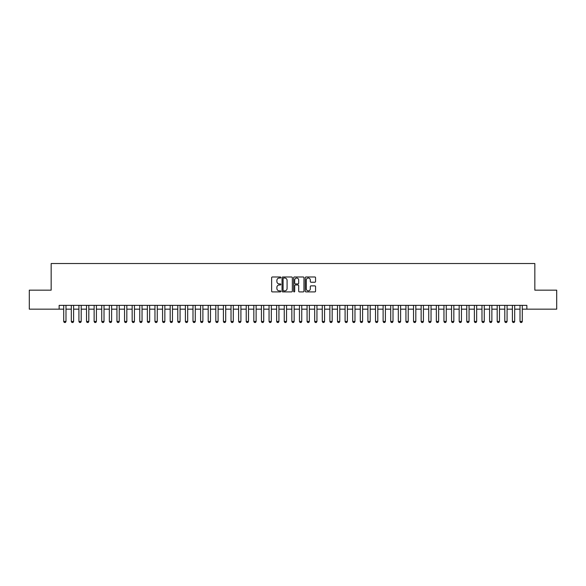 <?xml version="1.0" encoding="UTF-8"?>
<svg xmlns="http://www.w3.org/2000/svg" width="586" height="586" viewBox="0 0 586 586"><rect width="100%" height="100%" fill="white"/><g stroke="black" fill="none" stroke-linecap="round" stroke-linejoin="round"><path stroke-width="0.88" d="M280.833 277.5A0.52 0.52 0 0 0 280.313 276.98L272.38 276.98A0.747 0.747 0 0 0 271.633 277.727L271.633 291.161A0.747 0.747 0 0 0 272.38 291.909L280.313 291.909A0.52 0.52 0 0 0 280.833 291.389A0.52 0.52 0 0 0 280.313 290.861L279.28 290.861A2.388 2.388 0 0 1 276.892 288.473L276.892 287.352A2.388 2.388 0 0 1 279.28 284.964L280.313 284.964A0.52 0.52 0 0 0 280.833 284.444A0.52 0.52 0 0 0 280.313 283.924L279.28 283.924A2.388 2.388 0 0 1 276.892 281.536L276.892 280.416A2.388 2.388 0 0 1 279.28 278.028L280.313 278.028A0.52 0.52 0 0 0 280.833 277.5M314.814 282.24A0.747 0.747 0 0 0 315.561 281.492L315.561 277.727A0.747 0.747 0 0 0 314.814 276.98L306.009 276.98A0.747 0.747 0 0 0 305.262 277.727L305.262 291.161A0.747 0.747 0 0 0 306.009 291.909L314.814 291.909A0.747 0.747 0 0 0 315.561 291.161L315.561 286.613A0.747 0.747 0 0 0 314.814 285.865L311.049 285.865A0.747 0.747 0 0 0 310.302 286.613L310.302 288.869A2 2 0 0 1 308.302 290.861A2 2 0 0 1 306.31 288.869L306.31 280.02A2 2 0 0 1 308.302 278.028A2 2 0 0 1 310.302 280.02L310.302 281.492A0.747 0.747 0 0 0 311.049 282.24L314.814 282.24M59.149 309.159L29.3 309.159L29.3 290.151L51.165 290.151L51.165 263.532L534.835 263.532L534.835 290.151L556.7 290.151L556.7 309.159L526.851 309.159L526.851 305.357L59.149 305.357L59.149 309.159L63.713 309.159M292.348 277.727A0.747 0.747 0 0 0 291.601 276.98L282.789 276.98A0.747 0.747 0 0 0 282.049 277.727L282.049 291.161A0.747 0.747 0 0 0 282.789 291.909L291.601 291.909A0.747 0.747 0 0 0 292.348 291.161L292.348 277.727M294.399 276.98L303.211 276.98A0.747 0.747 0 0 1 303.951 277.727L303.951 291.161A0.747 0.747 0 0 1 303.211 291.909L299.439 291.909A0.747 0.747 0 0 1 298.692 291.161L298.692 285.712A0.747 0.747 0 0 0 297.944 284.964L295.447 284.964A0.747 0.747 0 0 0 294.699 285.712L294.699 291.389A0.52 0.52 0 0 1 294.179 291.909A0.52 0.52 0 0 1 293.652 291.389L293.652 277.727A0.747 0.747 0 0 1 294.399 276.98M65.991 309.159L71.316 309.159M73.602 309.159L78.92 309.159M81.205 309.159L86.53 309.159M88.808 309.159L94.134 309.159M96.412 309.159L101.737 309.159M104.015 309.159L109.34 309.159M111.626 309.159L116.944 309.159M119.229 309.159L124.554 309.159M126.832 309.159L132.158 309.159M134.436 309.159L139.761 309.159M142.039 309.159L147.364 309.159M149.65 309.159L154.968 309.159M157.253 309.159L162.578 309.159M164.856 309.159L170.182 309.159M172.46 309.159L177.785 309.159M180.07 309.159L185.388 309.159M187.674 309.159L192.999 309.159M195.277 309.159L200.602 309.159M202.881 309.159L208.206 309.159M210.484 309.159L215.809 309.159M218.095 309.159L223.413 309.159M225.698 309.159L231.023 309.159M233.301 309.159L238.627 309.159M240.905 309.159L246.23 309.159M248.508 309.159L253.833 309.159M256.119 309.159L261.437 309.159M263.722 309.159L269.047 309.159M271.325 309.159L276.651 309.159M278.929 309.159L284.254 309.159M286.539 309.159L291.857 309.159M294.143 309.159L299.461 309.159M301.746 309.159L307.071 309.159M309.349 309.159L314.675 309.159M316.953 309.159L322.278 309.159M324.563 309.159L329.881 309.159M332.167 309.159L337.492 309.159M339.77 309.159L345.095 309.159M347.373 309.159L352.699 309.159M354.977 309.159L360.302 309.159M362.588 309.159L367.905 309.159M370.191 309.159L375.516 309.159M377.794 309.159L383.119 309.159M385.398 309.159L390.723 309.159M393.001 309.159L398.326 309.159M400.612 309.159L405.93 309.159M408.215 309.159L413.54 309.159M415.818 309.159L421.144 309.159M423.422 309.159L428.747 309.159M431.032 309.159L436.35 309.159M438.636 309.159L443.961 309.159M446.239 309.159L451.564 309.159M453.842 309.159L459.168 309.159M461.446 309.159L466.771 309.159M469.056 309.159L474.374 309.159M476.66 309.159L481.985 309.159M484.263 309.159L489.588 309.159M491.866 309.159L497.192 309.159M499.47 309.159L504.795 309.159M507.08 309.159L512.398 309.159M514.684 309.159L520.009 309.159M522.287 309.159L526.851 309.159M283.617 278.028A0.52 0.52 0 0 0 283.089 278.548L283.089 290.341A0.52 0.52 0 0 0 283.617 290.861L284.693 290.861A2.388 2.388 0 0 0 287.081 288.473L287.081 280.416A2.388 2.388 0 0 0 284.693 278.028L283.617 278.028M298.692 280.057A2 2 0 0 0 296.692 278.064A2 2 0 0 0 294.699 280.057L294.699 283.177A0.747 0.747 0 0 0 295.447 283.924L297.944 283.924A0.747 0.747 0 0 0 298.692 283.177L298.692 280.057M65.991 305.357L65.991 321.48L65.427 322.468L64.284 322.468L63.713 321.48L63.713 305.357M63.713 321.48L65.991 321.48M73.602 305.357L73.602 321.48L73.03 322.468L71.888 322.468L71.316 321.48L71.316 305.357M71.316 321.48L73.602 321.48M81.205 305.357L81.205 321.48L80.634 322.468L79.491 322.468L78.92 321.48L78.92 305.357M78.92 321.48L81.205 321.48M88.808 305.357L88.808 321.48L88.237 322.468L87.094 322.468L86.53 321.48L86.53 305.357M86.53 321.48L88.808 321.48M96.412 305.357L96.412 321.48L95.84 322.468L94.705 322.468L94.134 321.48L94.134 305.357M94.134 321.48L96.412 321.48M104.015 305.357L104.015 321.48L103.451 322.468L102.308 322.468L101.737 321.48L101.737 305.357M101.737 321.48L104.015 321.48M111.626 305.357L111.626 321.48L111.054 322.468L109.912 322.468L109.34 321.48L109.34 305.357M109.34 321.48L111.626 321.48M119.229 305.357L119.229 321.48L118.658 322.468L117.515 322.468L116.944 321.48L116.944 305.357M116.944 321.48L119.229 321.48M126.832 305.357L126.832 321.48L126.261 322.468L125.118 322.468L124.554 321.48L124.554 305.357M124.554 321.48L126.832 321.48M134.436 305.357L134.436 321.48L133.864 322.468L132.729 322.468L132.158 321.48L132.158 305.357M132.158 321.48L134.436 321.48M142.039 305.357L142.039 321.48L141.475 322.468L140.332 322.468L139.761 321.48L139.761 305.357M139.761 321.48L142.039 321.48M149.65 305.357L149.65 321.48L149.078 322.468L147.936 322.468L147.364 321.48L147.364 305.357M147.364 321.48L149.65 321.48M157.253 305.357L157.253 321.48L156.682 322.468L155.539 322.468L154.968 321.48L154.968 305.357M154.968 321.48L157.253 321.48M164.856 305.357L164.856 321.48L164.285 322.468L163.15 322.468L162.578 321.48L162.578 305.357M162.578 321.48L164.856 321.48M172.46 305.357L172.46 321.48L171.888 322.468L170.753 322.468L170.182 321.48L170.182 305.357M170.182 321.48L172.46 321.48M180.07 305.357L180.07 321.48L179.499 322.468L178.356 322.468L177.785 321.48L177.785 305.357M177.785 321.48L180.07 321.48M187.674 305.357L187.674 321.48L187.102 322.468L185.96 322.468L185.388 321.48L185.388 305.357M185.388 321.48L187.674 321.48M195.277 305.357L195.277 321.48L194.706 322.468L193.563 322.468L192.999 321.48L192.999 305.357M192.999 321.48L195.277 321.48M202.881 305.357L202.881 321.48L202.309 322.468L201.174 322.468L200.602 321.48L200.602 305.357M200.602 321.48L202.881 321.48M210.484 305.357L210.484 321.48L209.92 322.468L208.777 322.468L208.206 321.48L208.206 305.357M208.206 321.48L210.484 321.48M218.095 305.357L218.095 321.48L217.523 322.468L216.38 322.468L215.809 321.48L215.809 305.357M215.809 321.48L218.095 321.48M225.698 305.357L225.698 321.48L225.127 322.468L223.984 322.468L223.413 321.48L223.413 305.357M223.413 321.48L225.698 321.48M233.301 305.357L233.301 321.48L232.73 322.468L231.587 322.468L231.023 321.48L231.023 305.357M231.023 321.48L233.301 321.48M240.905 305.357L240.905 321.48L240.333 322.468L239.198 322.468L238.627 321.48L238.627 305.357M238.627 321.48L240.905 321.48M248.508 305.357L248.508 321.48L247.944 322.468L246.801 322.468L246.23 321.48L246.23 305.357M246.23 321.48L248.508 321.48M256.119 305.357L256.119 321.48L255.547 322.468L254.405 322.468L253.833 321.48L253.833 305.357M253.833 321.48L256.119 321.48M263.722 305.357L263.722 321.48L263.151 322.468L262.008 322.468L261.437 321.48L261.437 305.357M261.437 321.48L263.722 321.48M271.325 305.357L271.325 321.48L270.754 322.468L269.611 322.468L269.047 321.48L269.047 305.357M269.047 321.48L271.325 321.48M278.929 305.357L278.929 321.48L278.357 322.468L277.222 322.468L276.651 321.48L276.651 305.357M276.651 321.48L278.929 321.48M286.539 305.357L286.539 321.48L285.968 322.468L284.825 322.468L284.254 321.48L284.254 305.357M284.254 321.48L286.539 321.48M294.143 305.357L294.143 321.48L293.571 322.468L292.429 322.468L291.857 321.48L291.857 305.357M291.857 321.48L294.143 321.48M301.746 305.357L301.746 321.48L301.175 322.468L300.032 322.468L299.461 321.48L299.461 305.357M299.461 321.48L301.746 321.48M309.349 305.357L309.349 321.48L308.778 322.468L307.643 322.468L307.071 321.48L307.071 305.357M307.071 321.48L309.349 321.48M316.953 305.357L316.953 321.48L316.389 322.468L315.246 322.468L314.675 321.48L314.675 305.357M314.675 321.48L316.953 321.48M324.563 305.357L324.563 321.48L323.992 322.468L322.849 322.468L322.278 321.48L322.278 305.357M322.278 321.48L324.563 321.48M332.167 305.357L332.167 321.48L331.595 322.468L330.453 322.468L329.881 321.48L329.881 305.357M329.881 321.48L332.167 321.48M339.77 305.357L339.77 321.48L339.199 322.468L338.056 322.468L337.492 321.48L337.492 305.357M337.492 321.48L339.77 321.48M347.373 305.357L347.373 321.48L346.802 322.468L345.667 322.468L345.095 321.48L345.095 305.357M345.095 321.48L347.373 321.48M354.977 305.357L354.977 321.48L354.413 322.468L353.27 322.468L352.699 321.48L352.699 305.357M352.699 321.48L354.977 321.48M362.588 305.357L362.588 321.48L362.016 322.468L360.873 322.468L360.302 321.48L360.302 305.357M360.302 321.48L362.588 321.48M370.191 305.357L370.191 321.48L369.62 322.468L368.477 322.468L367.905 321.48L367.905 305.357M367.905 321.48L370.191 321.48M377.794 305.357L377.794 321.48L377.223 322.468L376.08 322.468L375.516 321.48L375.516 305.357M375.516 321.48L377.794 321.48M385.398 305.357L385.398 321.48L384.826 322.468L383.691 322.468L383.119 321.48L383.119 305.357M383.119 321.48L385.398 321.48M393.001 305.357L393.001 321.48L392.437 322.468L391.294 322.468L390.723 321.48L390.723 305.357M390.723 321.48L393.001 321.48M400.612 305.357L400.612 321.48L400.04 322.468L398.898 322.468L398.326 321.48L398.326 305.357M398.326 321.48L400.612 321.48M408.215 305.357L408.215 321.48L407.644 322.468L406.501 322.468L405.93 321.48L405.93 305.357M405.93 321.48L408.215 321.48M415.818 305.357L415.818 321.48L415.247 322.468L414.112 322.468L413.54 321.48L413.54 305.357M413.54 321.48L415.818 321.48M423.422 305.357L423.422 321.48L422.85 322.468L421.715 322.468L421.144 321.48L421.144 305.357M421.144 321.48L423.422 321.48M431.032 305.357L431.032 321.48L430.461 322.468L429.318 322.468L428.747 321.48L428.747 305.357M428.747 321.48L431.032 321.48M438.636 305.357L438.636 321.48L438.064 322.468L436.922 322.468L436.35 321.48L436.35 305.357M436.35 321.48L438.636 321.48M446.239 305.357L446.239 321.48L445.668 322.468L444.525 322.468L443.961 321.48L443.961 305.357M443.961 321.48L446.239 321.48M453.842 305.357L453.842 321.48L453.271 322.468L452.136 322.468L451.564 321.48L451.564 305.357M451.564 321.48L453.842 321.48M461.446 305.357L461.446 321.48L460.882 322.468L459.739 322.468L459.168 321.48L459.168 305.357M459.168 321.48L461.446 321.48M469.056 305.357L469.056 321.48L468.485 322.468L467.342 322.468L466.771 321.48L466.771 305.357M466.771 321.48L469.056 321.48M476.66 305.357L476.66 321.48L476.088 322.468L474.946 322.468L474.374 321.48L474.374 305.357M474.374 321.48L476.66 321.48M484.263 305.357L484.263 321.48L483.692 322.468L482.549 322.468L481.985 321.48L481.985 305.357M481.985 321.48L484.263 321.48M491.866 305.357L491.866 321.48L491.295 322.468L490.16 322.468L489.588 321.48L489.588 305.357M489.588 321.48L491.866 321.48M499.47 305.357L499.47 321.48L498.906 322.468L497.763 322.468L497.192 321.48L497.192 305.357M497.192 321.48L499.47 321.48M507.08 305.357L507.08 321.48L506.509 322.468L505.366 322.468L504.795 321.48L504.795 305.357M504.795 321.48L507.08 321.48M514.684 305.357L514.684 321.48L514.112 322.468L512.97 322.468L512.398 321.48L512.398 305.357M512.398 321.48L514.684 321.48M522.287 305.357L522.287 321.48L521.716 322.468L520.573 322.468L520.009 321.48L520.009 305.357M520.009 321.48L522.287 321.48"/></g></svg>
